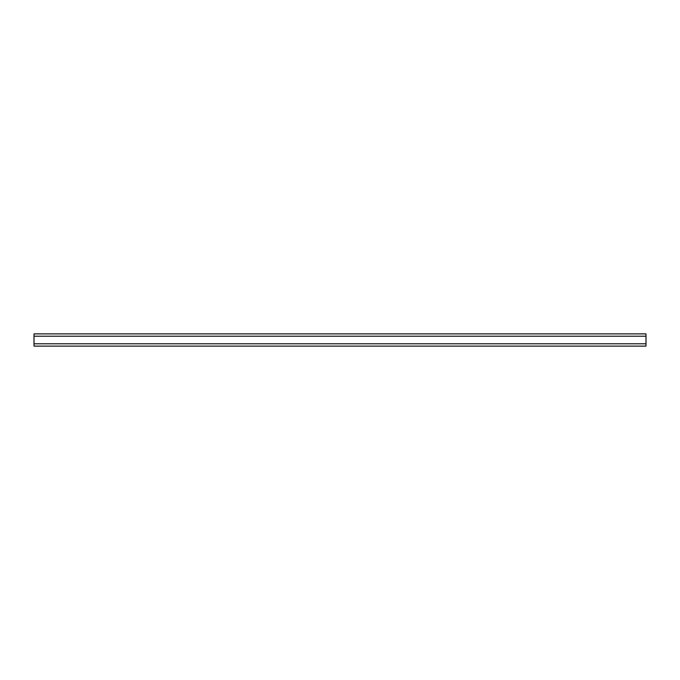 <?xml version="1.0" encoding="UTF-8"?>
<svg xmlns="http://www.w3.org/2000/svg" width="680" height="680" viewBox="0 0 680 680"><rect width="100%" height="100%" fill="white"/><g stroke="black" fill="none" stroke-linecap="round" stroke-linejoin="round"><path stroke-width="1.02" d="M34 336.209L646 336.209L646 333.88L34 333.88L34 346.12L646 346.12L646 343.791L34 343.791M646 336.209L646 343.791"/></g></svg>
